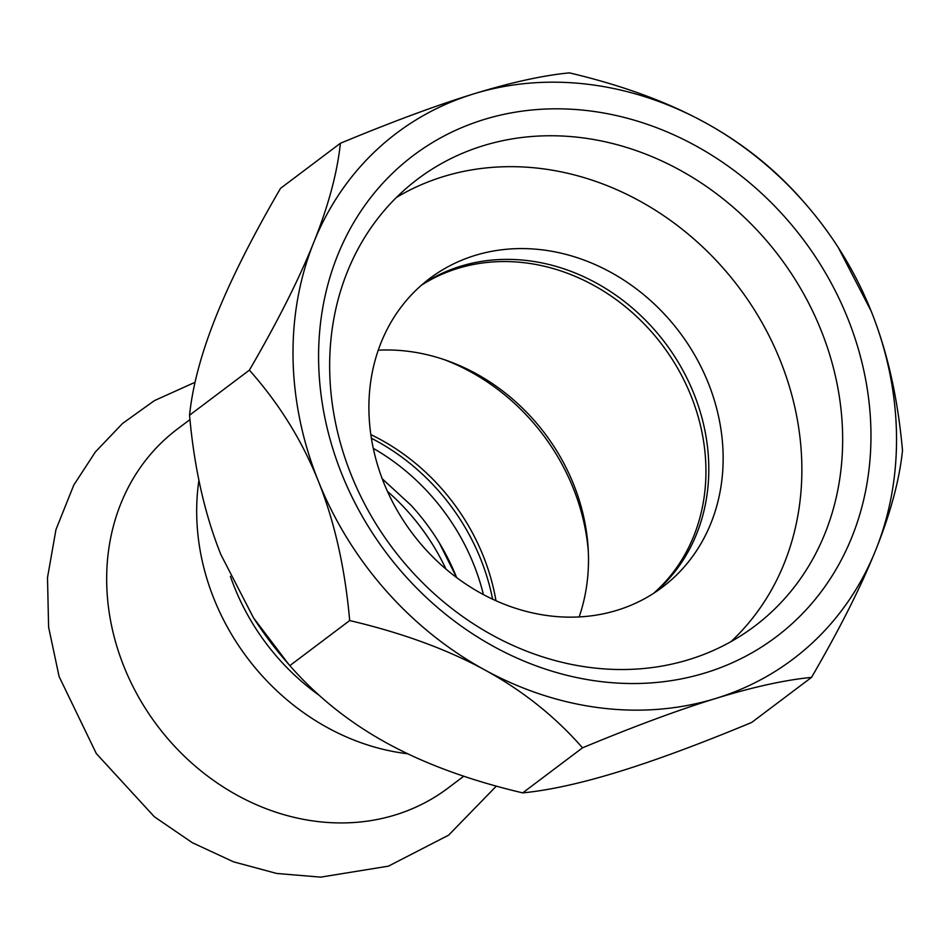 <?xml version="1.0" encoding="UTF-8"?>
<svg xmlns="http://www.w3.org/2000/svg" width="950" height="950" viewBox="0 0 950 950"><rect width="100%" height="100%" fill="white"/><g stroke="black" fill="none" stroke-linecap="round" stroke-linejoin="round"><path stroke-width="1.43" d="M463.79 776.209L447.889 788.179A224.806 194.513 -127 0 1 370.666 820.634A224.806 194.513 -127 0 1 131.967 684.534A224.806 194.513 -127 0 1 177.424 429.032L189.953 419.591M409.486 513.38A216.921 187.696 -127 0 1 430.932 541.856M439.209 542.711L456.641 577.6A206.186 178.398 53 0 0 439.209 542.711A206.186 178.398 53 0 0 410.946 505.186L382.233 478.8M387.457 491.387A206.186 178.398 -127 0 1 409.782 513.712A206.186 178.398 -127 0 1 430.683 541.476A206.186 178.398 -127 0 1 445.978 569.097M483.419 594.617A206.186 178.398 53 0 0 481.947 588.893A206.186 178.398 53 0 0 373.279 448.353M371.391 438.259A206.186 178.398 -127 0 1 488.941 583.621A206.186 178.398 -127 0 1 492.611 599.212M378.254 350.194A193.301 167.248 -127 0 1 579.144 616.942M319.461 695.531A214.771 185.832 -127 0 1 230.411 576.377M422.738 284.074A193.301 167.248 -127 0 1 701.634 416.718A193.301 167.248 -127 0 1 654.966 592.456M396.447 197.446A279.205 241.585 -127 0 1 791.516 393.941A279.205 241.585 -127 0 1 730.966 641.654M715.979 405.923A193.301 167.248 -127 0 1 662.304 587.278A193.301 167.248 -127 0 1 376.069 459.824A193.301 167.248 -127 0 1 429.744 278.457A193.301 167.248 -127 0 1 715.979 405.923M804.876 203.193L802.192 200.129A356.464 308.429 53 0 0 802.192 200.118C774.844 168.874 742.306 142.939 704.591 122.324C666.876 101.709 621.799 85.215 569.359 72.865L569.359 72.865C542.664 75.478 510.779 82.496 473.682 93.896A329.329 284.952 53 0 0 313.702 242.547A329.329 284.952 53 0 0 318.357 481.175A329.329 284.952 53 0 0 484.928 670.011C522.643 690.626 555.18 716.561 582.528 747.816L522.69 792.882L582.528 747.816C634.315 726.299 678.751 709.84 715.837 698.428A329.329 284.952 53 0 0 875.829 549.789A329.329 284.952 53 0 0 871.174 311.149A329.329 284.952 53 0 0 838.268 247.523A329.329 284.952 53 0 0 804.876 203.193A329.329 284.952 53 0 0 704.591 122.324A329.329 284.952 53 0 0 473.682 93.896C436.596 105.308 392.16 121.778 340.373 143.284L280.535 188.349L340.373 143.284C337.321 172.71 328.439 205.806 313.702 242.547C298.953 279.3 277.519 321.824 249.387 370.144L189.549 415.209L249.387 370.144A356.464 308.429 53 0 0 249.387 370.156C279.11 403.608 302.112 440.622 318.357 481.175C334.602 521.74 345.04 568.195 349.683 620.552L289.845 665.617L349.683 620.552C402.135 632.914 447.213 649.396 484.928 670.011A329.329 284.952 53 0 0 715.837 698.428C752.934 687.016 784.819 680.01 811.514 677.386L811.514 677.386C839.646 629.066 861.08 586.53 875.829 549.789C890.566 513.036 899.448 479.952 902.5 450.526L902.5 450.526C897.857 398.169 887.419 351.714 871.174 311.149L838.268 247.523M288.634 664.228L253.769 618.212A329.329 284.952 53 0 0 287.161 662.554L289.845 665.617C317.205 696.873 349.731 722.807 387.446 743.422C425.161 764.038 470.25 780.52 522.69 792.882L522.69 792.882C549.385 790.258 581.269 783.239 618.355 771.839C655.453 760.428 699.889 743.969 751.676 722.451L811.514 677.386M253.401 617.643L220.875 554.586C204.63 514.021 194.18 467.566 189.549 415.209L189.549 415.209C192.589 385.783 201.483 352.699 216.22 315.958C230.957 279.205 252.391 236.669 280.535 188.349L280.535 188.349M513.938 138.617A279.929 242.203 -127 0 1 811.158 308.097A279.929 242.203 -127 0 1 754.561 626.252A279.929 242.203 -127 0 1 658.386 666.663A279.929 242.203 -127 0 1 361.166 497.194A279.929 242.203 -127 0 1 417.762 179.027A279.929 242.203 -127 0 1 513.938 138.617M672.529 680.449A301.399 260.787 53 0 0 785.377 217.633A301.399 260.787 53 0 0 326.384 290.415A301.399 260.787 53 0 0 672.529 680.449M421.384 285.261A193.301 167.248 -127 0 1 698.773 418.879A193.301 167.248 -127 0 1 653.457 593.441M370.832 434.589A203.324 175.928 -127 0 1 495.983 600.768M443.626 359.421A203.324 175.928 -127 0 1 588.323 551.57M407.704 753.766A224.806 194.513 -127 0 1 205.01 572.173A224.806 194.513 -127 0 1 198.93 480.261M195.071 382.28L154.434 400.603L122.55 423.463L95.427 451.891L73.827 484.987L55.967 529.589L47.5 577.636L48.616 627.261L59.114 676.566L96.306 753.552L154.316 816.727L192.304 842.697L233.522 861.828L276.759 873.466L320.708 877.135L388.431 866.151L448.626 835.157L496.327 786.113"/></g></svg>
